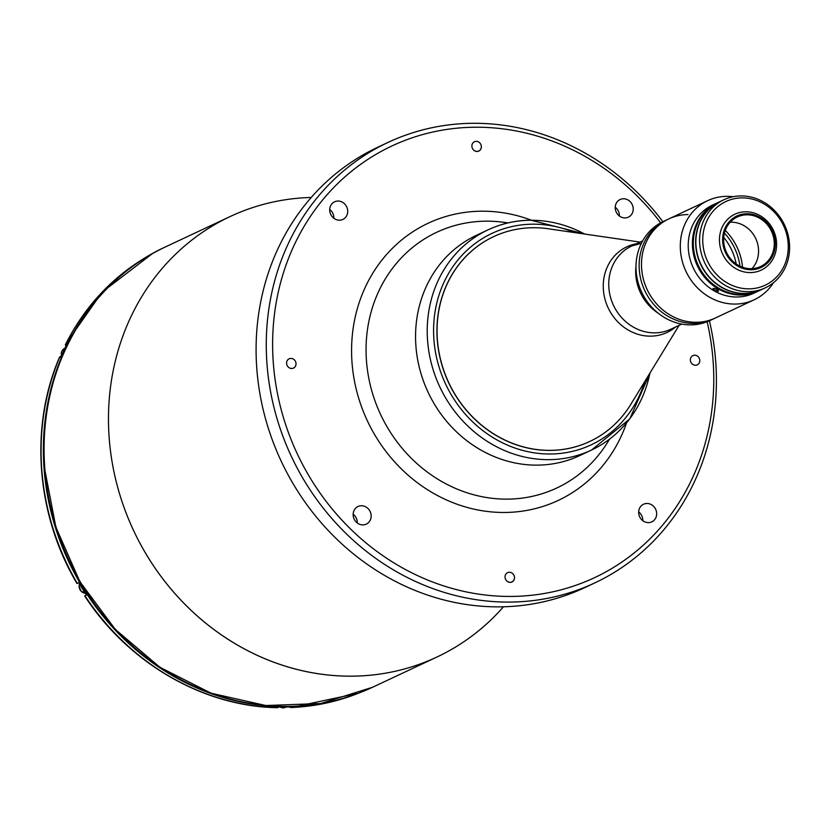 <?xml version="1.0" encoding="UTF-8"?>
<svg xmlns="http://www.w3.org/2000/svg" width="831" height="831" viewBox="0 0 831 831"><rect width="100%" height="100%" fill="white"/><g stroke="black" fill="none" stroke-linecap="round" stroke-linejoin="round"><path stroke-width="1.25" d="M725.255 230.416A54.742 49.694 -115.2 0 1 742.53 267.218A54.742 49.694 64.8 0 0 725.255 230.416M707.669 200.655A54.742 49.694 -115.2 0 1 733.129 196.718A54.742 49.694 64.8 0 0 680.309 247.233A54.742 49.694 64.8 0 0 735.082 304.073A54.742 49.694 64.8 0 0 773.495 282.685A54.742 49.694 -115.2 0 1 754.205 299.762A54.742 49.694 -115.2 0 1 735.082 304.073A54.742 49.694 -115.2 0 1 682.261 261.183A54.742 49.694 -115.2 0 1 707.669 200.655L668.862 218.875A54.742 49.694 64.8 0 0 643.454 279.403A54.742 49.694 64.8 0 0 696.274 322.293A54.742 49.694 64.8 0 0 715.398 317.982A54.742 49.694 -115.2 0 1 647.141 289.552A54.742 49.694 -115.2 0 1 668.862 218.875A54.742 49.694 -115.2 0 1 687.985 214.564M668.862 218.875L666.504 219.986A54.742 49.694 64.8 0 0 644.794 290.653A54.742 49.694 64.8 0 0 713.04 319.094A54.742 49.694 -115.2 0 1 644.794 290.653A54.742 49.694 -115.2 0 1 666.504 219.986L663.367 221.451A54.742 49.694 64.8 0 0 641.657 292.128A54.742 49.694 64.8 0 0 709.903 320.558L754.205 299.762M739.933 266.128A54.742 49.694 64.8 0 0 724.435 233.116A54.742 49.694 -115.2 0 1 739.933 266.128M61.452 355.824L64.6 348.397A6.69 6.077 64.8 0 0 61.484 355.761A6.69 6.077 -115.2 0 1 64.6 348.397L64.839 348.282M79.496 583.954A6.69 6.077 64.8 0 0 85.229 593.23A6.69 6.077 -115.2 0 1 79.496 583.954M279.985 706.963A6.69 6.077 64.8 0 0 285.521 707.326A6.69 6.077 -115.2 0 1 279.985 706.963M44.832 468.809A243.306 220.859 -115.2 0 1 165.753 246.776A243.306 220.859 64.8 0 0 44.832 468.809A243.306 220.859 64.8 0 0 372.558 687.258A243.306 220.859 -115.2 0 1 44.832 468.809M109.225 438.581A243.306 220.859 -115.2 0 1 230.135 216.548A243.306 220.859 -115.2 0 1 311.261 197.456A243.306 220.859 64.8 0 0 109.225 438.581A243.306 220.859 64.8 0 0 263.458 658.11A243.306 220.859 64.8 0 0 503.451 606.807A243.306 220.859 -115.2 0 1 436.94 657.03A243.306 220.859 -115.2 0 1 109.225 438.581M415.936 346.34A121.648 110.43 64.8 0 0 585.543 452.635A121.648 110.43 -115.2 0 1 415.936 346.34A121.648 110.43 -115.2 0 1 482.312 232.773A121.648 110.43 64.8 0 0 415.936 346.34M486.052 221.171A141.26 128.223 64.8 0 0 385.304 423.727A141.26 128.223 64.8 0 0 607.877 441.863A141.26 128.223 -115.2 0 1 385.304 423.727A141.26 128.223 -115.2 0 1 486.052 221.171A141.26 128.223 -115.2 0 1 504.874 222.469A141.26 128.223 64.8 0 0 486.052 221.171M481.596 211.199A153.091 138.964 64.8 0 0 351.825 341.666A153.091 138.964 64.8 0 0 464.841 506.775A153.091 138.964 64.8 0 0 626.553 422.937A153.091 138.964 -115.2 0 1 464.841 506.775A153.091 138.964 -115.2 0 1 351.825 341.666A153.091 138.964 -115.2 0 1 481.596 211.199A153.091 138.964 -115.2 0 1 531.362 220.184A153.091 138.964 64.8 0 0 481.596 211.199M589.636 585.253A243.306 220.859 -115.2 0 1 281.262 461.33A243.306 220.859 -115.2 0 1 382.894 144.916M472.922 123.3A243.306 220.859 -115.2 0 1 662.868 221.69A243.306 220.859 64.8 0 0 472.922 123.3A243.306 220.859 64.8 0 0 268.413 377.918A243.306 220.859 64.8 0 0 534.79 600.387A243.306 220.859 64.8 0 0 709.394 320.797A243.306 220.859 -115.2 0 1 594.747 582.936A243.306 220.859 -115.2 0 1 291.432 456.562A243.306 220.859 -115.2 0 1 387.942 142.465A243.306 220.859 -115.2 0 1 472.922 123.3M387.942 142.465L377.773 147.232A243.306 220.859 64.8 0 0 281.262 461.33A243.306 220.859 64.8 0 0 584.577 587.704L594.747 582.936M475.135 127.226A238.435 216.434 -115.2 0 1 660.676 222.833A238.435 216.434 64.8 0 0 475.135 127.226A238.435 216.434 64.8 0 0 274.677 376.412A238.435 216.434 64.8 0 0 535.154 594.851A238.435 216.434 64.8 0 0 707.119 321.753A238.435 216.434 -115.2 0 1 535.154 594.851A238.435 216.434 -115.2 0 1 274.677 376.412A238.435 216.434 -115.2 0 1 475.135 127.226M694.695 355.19A5.111 4.633 64.8 0 0 690.883 362.191A5.111 4.633 64.8 0 0 699.619 359.2A5.111 4.633 64.8 0 0 694.695 355.19A5.111 4.633 -115.2 0 1 699.349 362.7A5.111 4.633 -115.2 0 1 691.195 362.763A5.111 4.633 -115.2 0 1 694.695 355.19M509.382 572.258A5.111 4.633 64.8 0 0 505.57 579.259A5.111 4.633 64.8 0 0 514.316 576.267A5.111 4.633 64.8 0 0 509.382 572.258A5.111 4.633 -115.2 0 1 514.046 579.768A5.111 4.633 -115.2 0 1 505.882 579.841A5.111 4.633 -115.2 0 1 509.382 572.258M476.225 141.343A5.111 4.633 64.8 0 0 472.413 148.344A5.111 4.633 64.8 0 0 481.159 145.352A5.111 4.633 64.8 0 0 476.225 141.343A5.111 4.633 -115.2 0 1 480.889 148.853A5.111 4.633 -115.2 0 1 472.725 148.915A5.111 4.633 -115.2 0 1 476.225 141.343M290.912 358.41A5.111 4.633 64.8 0 0 287.111 365.411A5.111 4.633 64.8 0 0 295.846 362.42A5.111 4.633 64.8 0 0 290.912 358.41A5.111 4.633 -115.2 0 1 295.576 365.92A5.111 4.633 -115.2 0 1 287.422 365.983A5.111 4.633 -115.2 0 1 290.912 358.41M337.978 201.04A9.733 8.829 64.8 0 0 334.581 201.808A9.733 8.829 64.8 0 0 330.717 214.377A9.733 8.829 64.8 0 0 342.85 219.426A9.733 8.829 64.8 0 0 347.368 208.664A9.733 8.829 64.8 0 0 337.978 201.04A9.733 8.829 -115.2 0 1 346.849 215.343A9.733 8.829 -115.2 0 1 331.309 215.468A9.733 8.829 -115.2 0 1 337.978 201.04M329.72 209.474A9.733 8.829 -115.2 0 1 333.844 218.262A9.733 8.829 64.8 0 0 329.72 209.474M361.423 505.747A9.733 8.829 64.8 0 0 358.026 506.515A9.733 8.829 64.8 0 0 354.162 519.074A9.733 8.829 64.8 0 0 366.294 524.132A9.733 8.829 64.8 0 0 370.813 513.371A9.733 8.829 64.8 0 0 361.423 505.747A9.733 8.829 -115.2 0 1 370.294 520.05A9.733 8.829 -115.2 0 1 354.754 520.175A9.733 8.829 -115.2 0 1 361.423 505.747M353.165 514.181A9.733 8.829 -115.2 0 1 357.288 522.969A9.733 8.829 64.8 0 0 353.165 514.181M646.933 503.472A9.733 8.829 64.8 0 0 643.537 504.24A9.733 8.829 64.8 0 0 639.673 516.799A9.733 8.829 64.8 0 0 651.805 521.858A9.733 8.829 64.8 0 0 656.324 511.096A9.733 8.829 64.8 0 0 646.933 503.472A9.733 8.829 -115.2 0 1 655.804 517.775A9.733 8.829 -115.2 0 1 640.265 517.9A9.733 8.829 -115.2 0 1 646.933 503.472M638.675 511.906A9.733 8.829 -115.2 0 1 642.799 520.694A9.733 8.829 64.8 0 0 638.675 511.906M623.489 198.765A9.733 8.829 -115.2 0 1 632.36 213.068A9.733 8.829 -115.2 0 1 616.82 213.193A9.733 8.829 -115.2 0 1 623.489 198.765A9.733 8.829 64.8 0 0 620.092 199.533A9.733 8.829 64.8 0 0 616.228 212.092A9.733 8.829 64.8 0 0 628.361 217.151A9.733 8.829 64.8 0 0 632.879 206.389A9.733 8.829 64.8 0 0 623.489 198.765M615.231 207.199A9.733 8.829 -115.2 0 1 619.355 215.987A9.733 8.829 64.8 0 0 615.231 207.199M122.375 274.396A243.057 220.631 64.8 0 0 68.516 561.226A243.057 220.631 64.8 0 0 323.633 702.984A243.057 220.631 -115.2 0 1 68.516 561.226A243.057 220.631 -115.2 0 1 122.375 274.396M65.888 345.696L65.628 344.314A243.057 220.631 -115.2 0 1 151.969 253.912A243.057 220.631 64.8 0 0 65.628 344.314L65.431 345.104L66.657 346.33M67.103 343.619L65.628 344.314L67.103 343.619A243.057 220.631 64.8 0 0 61.328 356.115A243.057 220.631 -115.2 0 1 67.103 343.619M276.816 707.451L277.585 707.638A243.057 220.631 -115.2 0 1 84.98 595.806L86.455 595.11A243.057 220.631 -115.2 0 1 78.768 582.718L77.293 583.414A243.057 220.631 -115.2 0 1 59.853 356.8L61.328 356.115L59.655 357.59M277.325 707.7C203.086 706.516 128.223 663.024 84.648 595.91L84.72 595.806M279.06 706.942L277.585 707.638L279.06 706.942A243.057 220.631 64.8 0 0 292.522 706.838A243.057 220.631 -115.2 0 1 279.06 706.942M290.923 707.576L292.522 706.838L290.923 707.576L290.019 706.994L290.455 707.482M358.265 693.303A243.057 220.631 -115.2 0 1 291.047 707.534A243.057 220.631 64.8 0 0 358.265 693.303M59.853 356.8A243.057 220.631 64.8 0 0 77.293 583.414L78.768 582.718A243.057 220.631 64.8 0 0 86.455 595.11L84.98 595.806A243.057 220.631 64.8 0 0 277.585 707.638M658.079 313.11A45.985 41.737 -115.2 0 1 636.006 266.086A45.985 41.737 64.8 0 0 658.079 313.11M642.685 240.845L631.737 245.986A45.985 41.737 64.8 0 0 613.496 305.351A45.985 41.737 64.8 0 0 670.825 329.232A45.985 41.737 -115.2 0 1 613.496 305.351A45.985 41.737 -115.2 0 1 631.737 245.986L641.387 243.317M636.567 243.712A47.305 42.932 64.8 0 0 608.147 307.865A47.305 42.932 64.8 0 0 675.655 326.967A47.305 42.932 -115.2 0 1 608.147 307.865A47.305 42.932 -115.2 0 1 636.567 243.712M640.015 242.091L548.231 228.764A113.141 102.701 64.8 0 0 533.149 227.725A113.141 102.701 64.8 0 0 452.459 389.957A113.141 102.701 64.8 0 0 630.729 404.489L679.104 325.347M589.802 441.458A113.141 102.701 -115.2 0 1 448.761 382.696A113.141 102.701 -115.2 0 1 493.635 236.638A113.141 102.701 -115.2 0 1 533.149 227.725M649.925 373.088A121.648 110.43 -115.2 0 1 591.464 450.08A121.648 110.43 -115.2 0 1 439.807 386.893A121.648 110.43 -115.2 0 1 488.057 229.844A121.648 110.43 -115.2 0 1 530.552 220.267A121.648 110.43 -115.2 0 1 584.65 234.051M530.552 220.267A121.648 110.43 64.8 0 0 488.057 229.844L476.402 235.318A121.648 110.43 64.8 0 0 428.142 392.377A121.648 110.43 64.8 0 0 579.799 455.565L591.464 450.08L629.742 418.938L650.351 372.381M532.764 224.183A116.787 106.015 -115.2 0 1 574.626 232.597A116.787 106.015 64.8 0 0 532.764 224.183A116.787 106.015 64.8 0 0 433.699 325.15A116.787 106.015 64.8 0 0 522.647 450.412A116.787 106.015 64.8 0 0 644.638 381.73A116.787 106.015 -115.2 0 1 522.647 450.412A116.787 106.015 -115.2 0 1 433.699 325.15A116.787 106.015 -115.2 0 1 532.764 224.183M585.471 234.176L530.884 220.194C515.802 220.34 501.529 223.56 488.057 229.844A121.648 110.43 64.8 0 0 439.807 386.893A121.648 110.43 64.8 0 0 591.464 450.08M589.75 441.479A113.141 102.701 -115.2 0 1 448.647 382.748A113.141 102.701 -115.2 0 1 493.583 236.658M664.956 220.745L664.956 220.745A54.742 49.694 -115.2 0 0 641.657 292.128A54.742 49.694 -115.2 0 0 711.461 319.79L711.461 319.79M736.214 263.946A54.742 49.694 64.8 0 0 723.728 237.375A54.742 49.694 -115.2 0 1 736.214 263.946M755.981 292.138A48.665 44.168 -115.2 0 1 736.931 296.999A48.665 44.168 -115.2 0 1 689.668 257.652A48.665 44.168 -115.2 0 1 714.67 204.156M741.086 295.047A48.665 44.168 64.8 0 0 758.547 290.995A48.665 44.168 -115.2 0 1 758.08 291.224A48.665 44.168 -115.2 0 1 741.086 295.047A48.665 44.168 -115.2 0 1 694.134 256.924A48.665 44.168 -115.2 0 1 716.727 203.128A48.665 44.168 -115.2 0 1 717.184 202.909A48.665 44.168 64.8 0 0 694.062 256.654A48.665 44.168 64.8 0 0 741.086 295.047M711.99 205.496L706.859 208.695M716.727 203.128L712.562 205.08A48.665 44.168 64.8 0 0 689.979 258.877A48.665 44.168 64.8 0 0 736.931 296.999A48.665 44.168 64.8 0 0 753.925 293.166L758.08 291.224M706.88 208.581L711.938 205.496M718.337 291.338L714.317 290.31L713.143 288.45L716.031 288.939L718.555 290.86L718.337 291.338L717.714 289.926L714.265 288.347L712.998 288.773L714.317 290.31L718.337 291.338M720.082 201.549A48.665 44.168 64.8 0 0 700.658 264.424A48.665 44.168 64.8 0 0 761.445 289.645A48.665 44.168 -115.2 0 1 761.321 289.697A48.665 44.168 -115.2 0 1 700.658 264.424A48.665 44.168 -115.2 0 1 719.958 201.601A48.665 44.168 -115.2 0 1 720.082 201.549M719.958 201.601L717.652 202.691A48.665 44.168 64.8 0 0 698.341 265.515A48.665 44.168 64.8 0 0 759.004 290.788L761.321 289.697M760.157 290.227A48.665 44.168 -115.2 0 1 698.341 265.515A48.665 44.168 -115.2 0 1 718.815 202.162M745.687 211.78A30.903 28.046 -115.2 0 1 775.5 235.983A30.903 28.046 -115.2 0 1 761.165 270.148A30.903 28.046 -115.2 0 1 722.638 254.099A30.903 28.046 -115.2 0 1 734.895 214.211A30.903 28.046 -115.2 0 1 745.687 211.78A30.903 28.046 64.8 0 0 724.528 257.579A30.903 28.046 64.8 0 0 773.869 257.184A30.903 28.046 64.8 0 0 745.687 211.78M730.2 222.22A27.371 24.847 -115.2 0 1 731.176 222.189A27.371 24.847 -115.2 0 1 755.961 239.048A27.371 24.847 -115.2 0 1 752.003 268.652M746.882 214.814A27.371 24.847 64.8 0 0 737.326 216.974A27.371 24.847 64.8 0 0 726.46 252.312A27.371 24.847 64.8 0 0 760.583 266.522A27.371 24.847 64.8 0 0 773.287 236.264A27.371 24.847 64.8 0 0 746.882 214.814A27.371 24.847 -115.2 0 1 771.843 255.044A27.371 24.847 -115.2 0 1 728.133 255.387A27.371 24.847 -115.2 0 1 746.882 214.814M746.799 213.744A28.462 25.844 64.8 0 0 727.302 255.938A28.462 25.844 64.8 0 0 772.757 255.574A28.462 25.844 64.8 0 0 746.799 213.744A28.462 25.844 -115.2 0 1 772.757 255.574A28.462 25.844 -115.2 0 1 727.302 255.938A28.462 25.844 -115.2 0 1 746.799 213.744M763.398 288.669A48.665 44.168 -115.2 0 1 744.576 293.416A48.665 44.168 -115.2 0 1 697.344 254.203A48.665 44.168 -115.2 0 1 722.077 200.666M749.011 288.856A46.224 41.965 64.8 0 0 780.673 220.329A46.224 41.965 64.8 0 0 706.849 220.921A46.224 41.965 64.8 0 0 749.011 288.856A46.224 41.965 -115.2 0 1 706.849 220.921A46.224 41.965 -115.2 0 1 780.673 220.329A46.224 41.965 -115.2 0 1 749.011 288.856M748.274 291.681A48.665 44.168 64.8 0 0 781.597 219.55A48.665 44.168 64.8 0 0 703.888 220.173A48.665 44.168 64.8 0 0 748.274 291.681A48.665 44.168 -115.2 0 1 701.322 253.559A48.665 44.168 -115.2 0 1 723.905 199.752A48.665 44.168 -115.2 0 1 784.568 225.024A48.665 44.168 -115.2 0 1 765.268 287.848A48.665 44.168 -115.2 0 1 748.274 291.681M723.905 199.752L720.207 201.486A48.665 44.168 64.8 0 0 697.625 255.294A48.665 44.168 64.8 0 0 744.576 293.416A48.665 44.168 64.8 0 0 761.57 289.583L765.268 287.848M85.24 593.241L81.033 591.132L79.08 586.25L79.475 583.933M286.238 706.994L279.922 706.963M230.135 216.548L165.753 246.776C86.247 282.789 36.284 374.563 44.656 468.975L55.874 527.145L79.901 581.7L115.28 629.379L159.916 667.303L211.116 693.21L265.816 705.529L320.735 703.504L372.558 687.258L436.94 657.03M607.877 441.863L609.528 439.173M504.874 222.469L507.99 222.916M65.369 344.543L102.109 292.138L152.031 253.881M76.961 583.518C36.138 514.628 29.355 426.625 59.593 357.06M358.327 693.283L290.819 707.586M681.773 324.09L670.825 329.232"/></g></svg>
